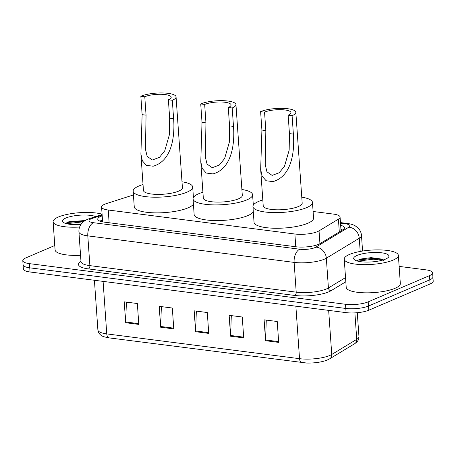<?xml version="1.0" encoding="UTF-8"?>
<svg xmlns="http://www.w3.org/2000/svg" width="456" height="456" viewBox="0 0 456 456"><rect width="100%" height="100%" fill="white"/><g stroke="black" fill="none" stroke-linecap="round" stroke-linejoin="round"><path stroke-width="0.68" d="M133.426 194.957L106.567 203.547A16.273 4.292 -4 0 0 104.709 204.231A16.273 4.292 -4 0 0 101.585 207.052A16.273 4.292 -4 0 0 108.243 210.016L294.884 234.013A16.273 4.292 -4 0 0 319.04 230.861L338.415 219.142A16.273 4.292 -4 0 0 340.073 217.056A16.273 4.292 -4 0 0 333.416 214.092L313.107 211.481M254.351 203.929L253.217 203.781M194.461 196.228L193.333 196.08M102.201 215.853A16.273 4.292 -4 0 0 100.867 216.366A16.273 4.292 -4 0 0 97.744 219.188A16.273 4.292 -4 0 0 104.401 222.152L295.858 246.764A16.273 4.292 -4 0 0 320.015 243.612L342.781 229.841A16.273 4.292 -4 0 0 344.44 227.755A16.273 4.292 -4 0 0 340.649 225.315M99.949 221.131A16.273 4.292 176 0 1 101.158 220.539A16.273 4.292 176 0 1 102.492 220.031M399.131 266.395L425.955 269.844A16.273 4.292 176 0 1 432.619 272.808A16.273 4.292 176 0 1 429.495 275.629L368.197 301.861A16.273 4.292 176 0 1 345.505 304.277L29.458 263.642A16.273 4.292 176 0 1 22.8 260.678A16.273 4.292 176 0 1 25.924 257.857L54.777 245.51M432.619 272.808L433.2 281.158A16.273 4.292 176 0 1 430.076 283.98L368.779 310.217A16.273 4.292 176 0 1 346.087 312.628L30.045 271.993L29.748 267.82A16.273 4.292 176 0 1 23.091 264.856A16.273 4.292 176 0 0 29.748 267.82L345.796 308.45L29.748 267.82L29.458 263.642M368.779 310.217L368.488 306.039A16.273 4.292 176 0 1 345.796 308.45A16.273 4.292 176 0 0 368.488 306.039L429.786 279.802L368.488 306.039L368.197 301.861M432.909 276.98A16.273 4.292 176 0 1 429.786 279.802A16.273 4.292 176 0 0 432.909 276.98M340.94 229.493A16.273 4.292 176 0 1 342.536 229.989M278.69 342.393L277.231 321.508L264.115 319.827L265.574 340.706L278.69 342.393M266.281 320.106L265.563 339.965A4.338 2.531 97.3 0 0 265.574 340.706M243.721 337.896L242.256 317.017L229.146 315.33L230.605 336.209L243.721 337.896M231.312 315.609L230.593 335.468A4.338 2.531 97.3 0 0 230.605 336.209M138.806 324.41L137.347 303.525L124.231 301.843L125.691 322.723L138.806 324.41M126.403 302.123L125.679 321.982A4.338 2.531 97.3 0 0 125.691 322.723M173.776 328.907L172.317 308.022L159.201 306.335L160.666 327.22L173.776 328.907M161.373 306.614L160.649 326.479A4.338 2.531 97.3 0 0 160.666 327.22M208.745 333.399L207.286 312.52L194.176 310.832L195.635 331.712L208.745 333.399M196.342 311.112L195.624 330.97A4.338 2.531 97.3 0 0 195.635 331.712M354.688 343.681L329.694 358.804C327.043 360.343 323.515 361.471 319.12 362.189A17.795 4.697 176 0 1 306.808 363.05A17.795 4.697 176 0 1 302.185 362.708A5.426 3.163 -82.7 0 1 302.037 362.691A5.426 3.163 -82.7 0 1 299.535 358.678A21.7 5.728 -4 0 0 331.746 354.477L356.74 339.355A21.7 5.728 -4 0 0 358.952 336.579C359.185 339.281 357.766 341.652 354.688 343.681A5.426 4.657 -121.2 0 0 356.74 339.355L354.888 312.879M30.045 271.993A16.273 4.292 176 0 1 23.381 269.034L22.8 260.678M79.629 227.048A27.126 7.159 176 0 1 53.113 221.73A27.126 7.159 176 0 1 58.317 217.027A27.126 7.159 176 0 1 102.087 214.2M80.558 255.292A27.126 7.159 176 0 1 55.085 249.922L53.113 221.73M85.728 220.487L68.936 221.69L65.806 223.491M80.963 224.46A17.687 4.668 176 0 1 63.287 222.3A17.687 4.668 176 0 1 65.921 218.008A17.687 4.668 176 0 1 95.68 216.594M84.406 221.029L67.585 222.488L66.228 222.995M83.397 221.798L66.57 223.702M140.841 96.233L144.774 96.74A14.649 3.865 176 0 1 160.985 94.278A14.649 3.865 176 0 1 171.188 97.236A14.649 3.865 176 0 1 168.378 99.773L172.317 100.28L173.605 118.708C174.967 135.421 172.243 160.877 153.148 166.218L146.336 165.346L142.34 160.774L140.898 154.025L142.129 114.661L140.841 96.233A19.534 5.153 176 0 1 162.45 92.95A19.534 5.153 176 0 1 176.062 96.894A19.534 5.153 176 0 1 172.317 100.28M144.774 96.74L146.062 115.163L145.458 149.249L147.157 156.391L152.367 159.993L159.486 157.343L164.73 150.85L169.387 134.754L169.666 118.201L168.378 99.773M140.898 154.025L143.446 190.454A19.534 5.153 -4 0 0 157.058 194.398A19.534 5.153 -4 0 0 178.666 191.115A19.534 5.153 -4 0 0 182.411 187.73L176.062 96.894M181.995 181.79A29.839 7.872 176 0 1 192.694 187.011A29.839 7.872 176 0 1 186.971 192.181A29.839 7.872 176 0 1 153.957 197.197A29.839 7.872 176 0 1 133.163 191.172A29.839 7.872 176 0 1 138.886 186.002A29.839 7.872 176 0 1 143.03 184.515M193.418 204.1A29.839 7.872 176 0 1 188.066 207.845A29.839 7.872 176 0 1 155.051 212.861A29.839 7.872 176 0 1 134.258 206.836L133.163 191.172M200.725 103.934L204.664 104.441A14.649 3.865 176 0 1 220.869 101.979A14.649 3.865 176 0 1 231.078 104.937A14.649 3.865 176 0 1 228.268 107.474L232.201 107.981L233.489 126.403C234.851 143.121 232.132 168.577 213.032 173.918L206.226 173.041L202.23 168.475L200.782 161.72L202.014 122.356L200.725 103.934A19.534 5.153 176 0 1 222.34 100.651A19.534 5.153 176 0 1 235.946 104.595A19.534 5.153 176 0 1 232.201 107.981M204.664 104.441L205.952 122.864L205.342 156.95L207.047 164.086L212.257 167.694L219.376 165.038L224.614 158.545L229.271 142.454L229.556 125.902L228.268 107.474M200.782 161.72L203.33 198.155A19.534 5.153 -4 0 0 216.942 202.099A19.534 5.153 -4 0 0 238.551 198.816A19.534 5.153 -4 0 0 242.301 195.43L235.946 104.595M241.885 189.491A29.839 7.872 176 0 1 252.584 194.706A29.839 7.872 176 0 1 246.861 199.882A29.839 7.872 176 0 1 213.841 204.898A29.839 7.872 176 0 1 193.048 198.873A29.839 7.872 176 0 1 198.776 193.697A29.839 7.872 176 0 1 202.92 192.215M253.302 211.801A29.839 7.872 176 0 1 247.956 215.54A29.839 7.872 176 0 1 214.936 220.561A29.839 7.872 176 0 1 194.148 214.531L193.048 198.873M260.615 111.634L264.548 112.142A14.649 3.865 176 0 1 280.759 109.674A14.649 3.865 176 0 1 290.962 112.632A14.649 3.865 176 0 1 288.152 115.174L292.091 115.681L293.379 134.104C294.741 150.822 292.017 176.272 272.922 181.619L266.11 180.741L262.114 176.176L260.672 169.421L261.904 130.057L260.615 111.634A19.534 5.153 176 0 1 282.224 108.351A19.534 5.153 176 0 1 295.836 112.296A19.534 5.153 176 0 1 292.091 115.681M264.548 112.142L265.837 130.564L265.232 164.65L266.931 171.787L272.141 175.395L279.26 172.738L284.504 166.246L289.161 150.149L289.44 133.597L288.152 115.174M260.672 169.421L263.22 205.85A19.534 5.153 -4 0 0 276.832 209.8A19.534 5.153 -4 0 0 298.441 206.511A19.534 5.153 -4 0 0 302.185 203.125L295.836 112.296M301.769 197.191A29.839 7.872 176 0 1 312.468 202.407A29.839 7.872 176 0 1 306.745 207.583A29.839 7.872 176 0 1 273.731 212.599A29.839 7.872 176 0 1 252.937 206.574A29.839 7.872 176 0 1 258.66 201.398A29.839 7.872 176 0 1 262.804 199.916M312.468 202.407L313.563 218.071A29.839 7.872 176 0 1 307.84 223.24A29.839 7.872 176 0 1 274.825 228.256A29.839 7.872 176 0 1 254.032 222.232L252.937 206.574M393.157 260.08A27.126 7.159 176 0 1 363.141 264.64A27.126 7.159 176 0 1 344.24 259.162A27.126 7.159 176 0 1 349.444 254.459A27.126 7.159 176 0 1 379.46 249.894A27.126 7.159 176 0 1 398.362 255.377A27.126 7.159 176 0 1 393.157 260.08M398.362 255.377L400.334 283.564A27.126 7.159 176 0 1 395.13 288.266A27.126 7.159 176 0 1 365.113 292.826A27.126 7.159 176 0 1 346.212 287.348L344.24 259.162M384.003 260.678L381.871 259.099L371.127 257.64L360.063 259.116L356.94 260.917M357.048 255.434A17.687 4.668 176 0 1 378.896 252.55A17.687 4.668 176 0 1 388.364 257.355A17.687 4.668 176 0 1 385.554 259.099A17.687 4.668 176 0 1 368.357 262.069A17.687 4.668 176 0 1 354.415 259.726A17.687 4.668 176 0 1 357.048 255.434M383 259.669L373.384 258.358L358.718 259.914L357.361 260.422M382.151 260.251L373.447 259.19L357.698 261.134M109.132 222.756L108.243 210.016M339.31 231.939L338.415 219.142M319.935 243.664L319.04 230.861M295.773 246.753L294.884 234.013M102.155 215.243L92.34 218.384A10.853 2.861 -4 0 0 91.097 218.84A10.853 2.861 -4 0 0 93.457 222.699L299.78 249.221A10.853 2.861 -4 0 0 314.908 247.614A10.853 2.861 -4 0 0 315.888 247.123L348.823 227.191A10.853 2.861 -4 0 0 345.488 223.828L340.501 223.183M362.571 251.045L361.483 235.49A21.7 5.728 176 0 1 359.271 238.266L326.336 258.193A21.7 5.728 176 0 1 324.381 259.179A21.7 5.728 176 0 1 294.126 262.394L87.803 235.872A21.7 5.728 176 0 1 78.922 231.922L81.003 261.676A21.7 5.728 -4 0 0 89.883 265.626L296.206 292.153A21.7 5.728 -4 0 0 326.462 288.933A21.7 5.728 -4 0 0 328.417 287.953L345.528 277.596M345.819 281.768L331.027 290.717A24.413 6.441 176 0 1 294.793 295.448L88.47 268.92A2.713 1.585 97.3 0 0 89.883 265.626L87.803 235.872A10.853 6.327 -82.7 0 1 93.457 222.699M331.027 290.717A2.713 2.326 58.8 0 1 328.417 287.953L326.336 258.193A10.853 9.308 -121.2 0 0 315.888 247.123M88.47 268.92A24.413 6.441 176 0 1 80.98 261.339M345.505 304.277L346.087 312.628M429.495 275.629L430.076 283.98M299.78 249.221A10.853 6.327 -82.7 0 0 294.126 262.394L296.206 292.153A2.713 1.585 97.3 0 1 294.793 295.448M348.823 227.191A10.853 9.308 -121.2 0 1 359.271 238.266L360.194 251.45M345.488 223.828A10.853 6.327 -82.7 0 1 347.603 223.508L340.461 222.585M92.34 218.384A10.853 7.114 -107.7 0 0 89.769 218.487L102.11 214.542M329.694 358.804A5.426 4.657 -121.2 0 0 331.746 354.477L328.662 310.388M306.808 363.05L109.263 337.907C104.618 337.087 101.916 336.226 101.158 335.337C99.186 333.969 98.091 332.173 97.886 329.945A21.7 5.728 -4 0 0 106.761 333.895A5.426 3.163 97.3 0 0 109.263 337.907A5.426 3.163 97.3 0 0 109.411 337.924M103.09 281.386L106.761 333.895L299.535 358.678L295.864 306.17M208.694 332.652L195.624 330.97M173.725 328.155L160.649 326.479M138.755 323.663L125.679 321.982M243.664 337.149L230.593 335.468M278.639 341.647L265.563 339.965M146.336 165.346L153.148 166.218M169.666 118.201L173.605 118.708M142.129 114.661L146.062 115.163M206.226 173.041L213.032 173.918M229.556 125.902L233.489 126.403M202.014 122.356L205.952 122.864M266.11 180.741L272.922 181.619M289.44 133.597L293.379 134.104M261.904 130.057L265.837 130.564M341.966 230.331L340.985 230.115M102.623 221.867L101.585 207.052M341.042 230.896L340.073 217.056M89.769 218.487L87.558 219.307C84.776 220.539 82.707 222.072 81.356 223.913C79.572 226.284 78.763 228.952 78.922 231.922M361.483 235.49C361.232 232.526 360.058 229.995 357.96 227.897L355.173 225.8C353.332 224.711 350.812 223.947 347.603 223.508M358.952 336.579L357.282 312.708M97.886 329.945L94.415 280.269M192.694 187.011L193.424 197.442M145.458 149.249L145.481 149.602M252.584 194.706L253.314 205.143M205.348 156.95L205.371 157.297M265.232 164.65L265.255 164.998"/></g></svg>
